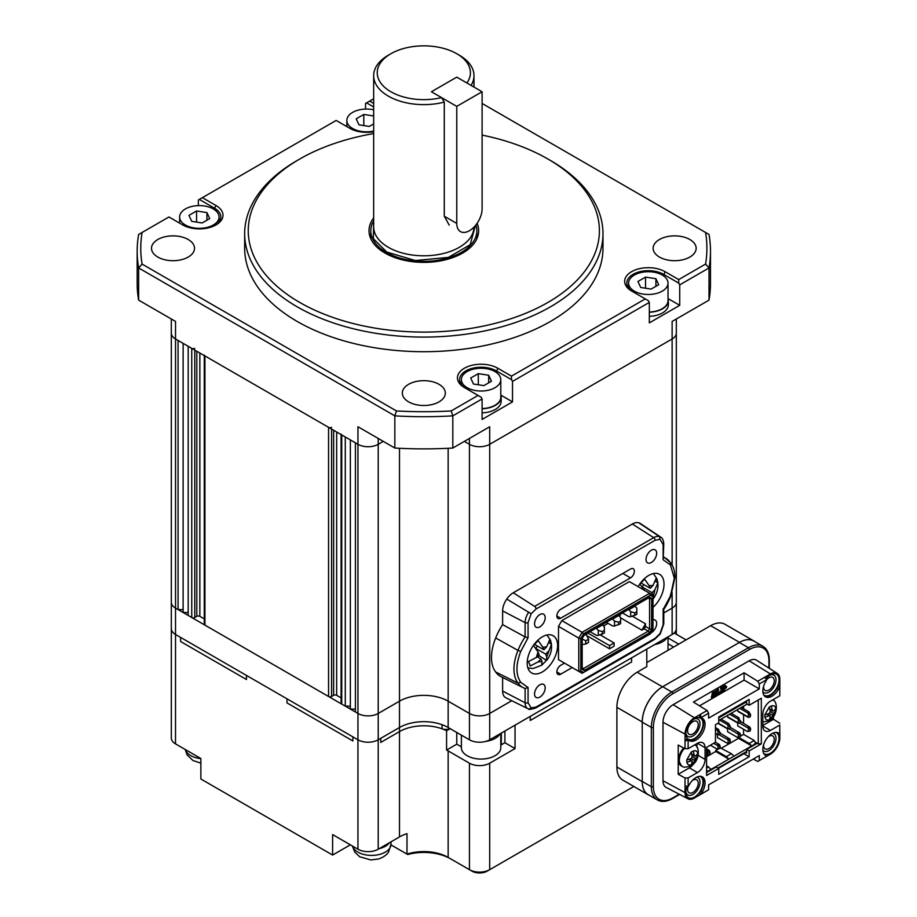 <?xml version="1.0" encoding="UTF-8"?>
<svg xmlns="http://www.w3.org/2000/svg" width="917" height="917" viewBox="0 0 917 917"><rect width="100%" height="100%" fill="white"/><g stroke="black" fill="none" stroke-linecap="round" stroke-linejoin="round"><path stroke-width="1.38" d="M692.346 764.342L691.338 764.812C688.942 765.523 687.463 764.663 686.879 762.233L686.741 759.929L691.303 752.032L693.367 751C695.762 750.278 697.252 751.138 697.826 753.579L697.883 755.837L692.346 764.342M683.452 747.871L678.511 759.505M686.879 759.895A21.446 12.38 0 0 0 691.212 758.416L692.22 756.663L691.338 752.169M691.338 764.812L692.22 761.339L691.212 760.755A21.446 12.38 180 0 1 686.879 762.233M692.22 761.339L688.77 759.345M691.544 764.274L693.332 763.735M697.826 755.917A21.446 12.38 180 0 1 695.269 758.416L693.367 763.632M697.883 755.837L697.459 754.026M693.367 751L694.249 755.493L695.269 756.078A21.446 12.38 0 0 0 697.826 753.579M691.808 754.083L695.269 756.078M692.908 763.483L692.071 762.325M690.192 759.677L689.71 759.012M692.003 755.058L692.805 755.138M696.037 755.448L697.459 755.585M352.403 846.001L354.696 852.031L359.705 856.765L370.789 859.94L377.632 859.08M379.134 848.683A19.349 11.176 0 0 0 389.473 842.712A19.349 11.176 0 0 1 379.134 848.683M644.456 590.548L639.871 584.026L644.605 579.177L649.179 585.699L653.053 585.436L656.068 578.409L657.902 582.811L654.887 589.837L652.835 598.984M653.317 573.561L656.813 578.593C659.117 585.413 657.993 592.061 653.443 598.537L653.168 598.812M642.508 587.167L652.09 592.703L653.179 595.305M652.09 592.703L654.887 589.837M655.632 581.493L657.902 582.811M642.141 586.662L644.043 584.714M641.155 583.04L650.268 588.301L653.053 585.436M650.268 588.301L649.179 585.699M500.797 395.021A20.071 11.589 180 0 1 501.152 397.199L501.152 401.291A20.071 11.589 180 0 1 482.101 412.856M501.152 397.199A20.071 11.589 180 0 1 482.101 408.764M529.602 664L528.398 661.638L536.33 657.443L538.038 651.987L533.465 645.465L538.187 640.616L542.772 647.138L546.647 646.875L549.661 639.848L551.484 644.25L546.761 656.732L546.429 660.412L541.695 665.261L542.039 661.581L538.164 661.845L530.221 666.029L529.602 664M546.899 635L550.395 640.032C552.71 646.852 551.587 653.5 547.025 659.976L546.429 660.412L538.451 655.265M537.041 656.721L540.95 658.979L538.164 661.845M540.95 658.979L542.039 661.581M537.671 657.088L538.749 655.987M536.101 648.606L545.684 654.142L546.761 656.732M545.684 654.142L548.469 651.276M549.214 642.932L551.484 644.25M535.723 648.101L537.637 646.153M534.737 644.479L543.85 649.74L546.647 646.875M543.85 649.74L542.772 647.138M536.33 657.443L539.127 654.578L538.038 651.987M668.023 298.472A20.071 11.589 180 0 1 668.378 300.65L668.378 304.742A20.071 11.589 180 0 1 649.328 316.319M668.378 300.65A20.071 11.589 180 0 1 649.328 312.216M662.246 275.054A19.704 11.382 180 0 1 668.023 283.101A19.704 11.382 180 0 1 655.85 293.612A19.704 11.382 180 0 1 634.381 291.147A19.704 11.382 180 0 1 628.603 283.101A19.704 11.382 180 0 1 640.765 272.59A19.704 11.382 180 0 1 662.246 275.054M649.328 312.009A19.704 11.382 0 0 0 668.023 300.65L668.023 283.101M637.923 281.496L645.534 277.106L655.907 278.711L658.693 284.706L651.093 289.096L640.708 287.48L637.923 281.496M655.907 286.31L655.907 278.711M645.534 277.106L645.534 288.236M654.589 644.594A20.071 11.589 0 0 0 662.498 641.785A20.071 11.589 0 0 0 667.37 637.212M213.283 208.927A19.704 11.382 180 0 1 219.048 216.974A19.704 11.382 180 0 1 206.887 227.485A19.704 11.382 180 0 1 185.406 225.02A19.704 11.382 180 0 1 179.64 216.974A19.704 11.382 180 0 1 191.802 206.463A19.704 11.382 180 0 1 213.283 208.927M188.959 215.369L196.559 210.979L206.944 212.595L209.729 218.59L202.13 222.969L191.745 221.364L188.959 215.369M206.944 220.195L206.944 212.595M196.559 210.979L196.559 222.109M628.569 609.438L630.724 611.708L630.724 616.683L628.947 616.683L622.494 612.946M630.724 616.683L636.811 614.333L636.811 608.189L635.034 606.148L628.947 609.656M634.782 615.513L634.782 612.877L630.724 611.708M634.782 612.877L636.811 611.708M770.383 719.283L769.374 719.753C766.979 720.475 765.5 719.616 764.916 717.174L764.778 714.87L769.34 706.973L771.403 705.952C773.799 705.23 775.289 706.09 775.862 708.52L775.92 710.778L770.383 719.283M764.916 714.836A21.446 12.38 0 0 0 769.248 713.357L770.269 711.603L769.374 707.122M769.374 719.753L770.269 716.292L769.248 715.707A21.446 12.38 180 0 1 764.916 717.174M770.269 716.292L766.807 714.286M769.581 719.215L771.369 718.676M775.862 710.858A21.446 12.38 180 0 1 773.306 713.357L771.403 718.584M775.92 710.778L775.495 708.967M771.403 705.952L772.286 710.434L773.306 711.019A21.446 12.38 0 0 0 775.862 708.52M769.844 709.024L773.306 711.019M770.945 718.435L770.108 717.266M768.228 714.63L767.747 713.965M770.039 710.01L770.842 710.09M774.074 710.4L775.495 710.537M200.869 763.15L192.96 760.514L187.137 754.955L185.177 749.453M612.361 618.803L614.516 621.061L614.505 626.036L612.739 626.036L606.275 622.311M614.505 626.036L620.591 623.698L620.591 617.554L618.815 615.513L612.739 619.021M618.562 624.867L618.562 622.242L614.516 621.061M618.562 622.242L620.591 621.061M350.351 844.821L332.619 855.057L200.869 778.991L200.869 758.519L175.525 743.882L175.525 634.472L180.592 637.395L180.592 641.487L180.592 637.395L246.467 675.428L246.467 679.52L180.592 641.487L246.467 679.52L246.467 675.428L352.885 736.867L352.885 740.959L287.01 702.926L352.885 740.959L352.885 736.867L357.951 739.79L175.525 634.472A14.328 8.276 180 0 1 171.33 628.615A14.328 8.276 180 0 0 175.525 634.472L175.525 608.131A14.328 8.276 180 0 1 171.33 602.286A14.328 8.276 0 0 0 175.525 608.131L357.951 713.46L355.418 711.993L355.418 442.831L357.951 444.298A14.328 8.276 0 0 0 378.217 444.298L383.283 441.375L378.217 444.298A14.328 8.276 180 0 1 357.951 444.298L357.951 713.46A14.328 8.276 0 0 0 378.217 713.46A14.328 8.276 180 0 1 357.951 713.46L357.951 739.79A14.328 8.276 180 0 0 378.217 739.79A14.328 8.276 180 0 1 357.951 739.79L357.951 849.211A14.328 8.276 0 0 0 378.217 849.211L399.503 836.923L399.503 731.594A34.399 19.865 180 0 1 446.579 730.746L450.178 728.671M676.322 333.123L676.322 319.001L676.322 333.123A14.328 8.276 180 0 1 672.127 338.981L489.701 444.298A14.328 8.276 180 0 1 469.435 444.298L464.369 441.375L469.435 444.298A14.328 8.276 0 0 0 489.701 444.298L672.127 338.981A14.328 8.276 0 0 0 676.322 333.123L676.322 602.286A14.328 8.276 180 0 1 672.127 608.131L663.782 612.957L672.127 608.131A14.328 8.276 0 0 0 676.322 602.286L676.322 628.615A14.328 8.276 180 0 1 672.127 634.472L489.701 739.79A14.328 8.276 180 0 1 469.435 739.79L448.149 727.502A34.399 19.865 0 0 0 399.503 727.502L378.217 739.79L380.75 738.323L380.75 742.426L380.75 738.323L399.503 727.502A34.399 19.865 180 0 1 442.074 724.705L442.074 728.809A7.164 4.138 0 0 0 450.121 728.637M504.9 731.009L504.9 742.713L515.045 748.57L515.045 725.164L530.244 716.383L530.244 720.475L530.244 716.383L631.584 657.867L631.584 661.971L530.244 720.475L631.584 661.971L631.584 657.867L646.794 649.098L646.794 666.648L637.166 672.207L662.498 686.833L739.526 642.37A28.668 16.552 -60 0 1 753.854 640.949A28.668 16.552 -60 0 1 755.023 641.74M442.074 728.809A34.399 19.865 0 0 0 399.503 731.594L399.503 701.173A34.399 19.865 180 0 1 448.149 701.173L469.435 713.46L448.149 701.173A34.399 19.865 0 0 0 399.503 701.173L378.217 713.46L399.503 701.173L399.503 448.287M380.75 742.426L399.503 731.594L380.75 742.426M287.01 698.834L287.01 702.926L287.01 698.834M171.33 564.253L171.33 333.123A14.328 8.276 0 0 0 175.525 338.981L357.951 444.298L357.951 426.749L394.837 448.035A286.654 165.496 0 0 0 452.815 448.035L452.815 415.86L482.101 398.952L482.101 419.436L512.5 401.875L512.5 381.392L649.328 302.404L649.328 322.887L679.726 305.327L679.726 284.855L709.013 267.947L709.013 300.134L672.127 321.42L672.127 565.021M489.701 739.79L489.701 713.46A14.328 8.276 180 0 1 469.435 713.46A14.328 8.276 0 0 0 489.701 713.46L511.778 700.714L489.701 713.46L489.701 426.749L452.815 448.035M743.572 706.147L743.572 708.784M743.572 714.698L743.572 723.33M743.572 729.256L743.572 734.379L754.221 740.523L755.413 742.736L754.473 744.329L711.145 769.34L706.583 765.684M708.36 771.529L708.36 770.945L706.583 771.289M706.583 768.022L708.612 766.853M706.583 756.754L715.707 751.493L715.707 750.473L718.515 748.845M720.269 747.836L731.411 753.682L733.944 756.17M721.656 748.054L738.506 738.323L738.781 737.142M740.535 736.133L743.572 734.379M718.24 723.112A1.077 0.619 -60 0 1 718.217 723.123L728.064 728.786L728.064 725.565L727.192 724.476L728.717 723.605L730.402 726.619L728.064 725.565M728.373 717.266A1.077 0.619 -60 0 1 727.617 716.819L727.617 715.363M728.064 743.125L728.178 739.687L729.898 740.959L729.898 742.713L727.192 743.206L717.484 737.6L717.484 734.746M738.196 737.279L738.311 733.841L740.03 735.113L740.03 736.867L737.325 737.348L727.617 731.743L727.617 728.889M738.506 711.409A1.077 0.619 -60 0 1 737.749 710.973L737.749 709.506M748.341 731.422L748.444 727.983L750.163 729.256L750.163 731.009L747.458 731.502L737.749 725.897L737.749 723.043M738.506 737.302L749.155 743.446L754.221 740.523M708.36 770.945L711.145 769.34M747.126 704.096L718.745 720.475M738.506 738.323L751.688 745.934L749.155 743.446M715.707 750.473L726.344 756.617L731.411 753.682M715.707 751.493L728.877 759.104L726.344 756.617M718.584 729.451L719.765 732.763L717.06 730.333L718.584 729.451L715.455 727.651M715.455 729.405L717.06 730.333M719.765 732.763L719.765 734.528L718.045 734.907L717.931 731.422M721.026 719.169L728.717 723.605M719.501 720.04L727.192 724.476M729.898 726.917L729.898 728.671L728.064 728.786M738.85 717.747L740.03 721.06L737.325 718.63L738.85 717.747L731.158 713.311M729.645 714.194L737.325 718.63M740.03 721.06L740.03 722.825L738.311 723.204L738.196 719.719M706.583 754.714L707.798 754.829L707.901 751.39C707.19 749.613 707.672 749.327 709.368 750.553L706.583 748.788M710.388 745.2L717.06 749.051L717.931 748.971L718.045 745.544C717.323 743.756 717.805 743.481 719.501 744.696L715.455 742.208M728.178 739.687C727.456 737.91 727.949 737.623 729.634 738.85L720.269 733.279M738.311 733.841C737.589 732.053 738.082 731.777 739.767 732.992L730.402 727.433M748.983 711.901L750.668 714.916L750.163 715.214L747.458 712.773L748.983 711.901L741.291 707.466M739.778 708.337L747.458 712.773M750.163 715.214L750.163 716.968L748.444 717.358L748.341 713.862M748.444 727.983C747.722 726.207 748.215 725.92 749.9 727.147L740.535 721.576M719.765 734.528L720.269 732.477M729.898 728.671L730.402 726.619M740.03 722.825L740.535 720.773M707.901 751.39L709.62 752.662L709.62 754.416L707.798 754.829M709.62 754.416L710.136 752.364L709.368 750.553M718.045 745.544L719.765 746.816L719.765 748.57L717.931 748.971M719.765 748.57L720.269 746.518L719.501 744.696M729.898 742.713L730.402 740.672L729.634 738.85M740.03 736.867L740.535 734.815L739.767 732.992M750.163 716.968L750.668 714.916M750.163 731.009L750.668 728.969L749.9 727.147M596.142 628.156L598.297 630.426L598.297 635.401L596.52 635.401L590.055 631.675M598.297 635.401L604.372 633.062L604.372 626.919L602.607 624.867L596.52 628.386M602.354 634.232L602.354 631.595L598.297 630.426M602.354 631.595L604.372 630.426M586.032 634.002L588.519 639.229L588.519 642.45L585.734 644.066L585.734 640.845L582.18 638.897M583.82 635.607L586.318 634.163M582.18 644.513L585.734 644.066M588.519 639.229L585.734 640.845M638.117 586.639A21.504 12.414 -60 0 1 659.564 574.306A21.504 12.414 -60 0 1 664.023 584.14A21.504 12.414 -60 0 1 652.996 607.386M557.605 645.579A21.504 12.414 -60 0 1 548.217 667.221A21.504 12.414 -60 0 1 531.654 672.975A21.504 12.414 -60 0 1 527.206 663.14A21.504 12.414 -60 0 1 536.583 641.499A21.504 12.414 -60 0 1 553.157 635.745A21.504 12.414 -60 0 1 557.605 645.579M545.191 617.645A7.519 4.344 -60 0 1 541.901 625.211A7.519 4.344 -60 0 1 536.101 627.228A7.519 4.344 -60 0 1 534.554 623.789A7.519 4.344 -60 0 1 537.832 616.213A7.519 4.344 -60 0 1 543.632 614.195A7.519 4.344 -60 0 1 545.191 617.645M545.191 687.853A7.519 4.344 -60 0 1 541.901 695.43A7.519 4.344 -60 0 1 536.101 697.447A7.519 4.344 -60 0 1 534.542 693.997A7.519 4.344 -60 0 1 537.832 686.432A7.519 4.344 -60 0 1 543.632 684.414A7.519 4.344 -60 0 1 545.191 687.853M652.996 619.777A7.519 4.344 -60 0 1 655.116 620.052A7.519 4.344 -60 0 1 656.675 623.491A7.519 4.344 -60 0 1 650.795 632.994M656.675 553.283A7.519 4.344 -60 0 1 653.385 560.849A7.519 4.344 -60 0 1 647.585 562.866A7.519 4.344 -60 0 1 646.027 559.427A7.519 4.344 -60 0 1 649.316 551.851A7.519 4.344 -60 0 1 655.116 549.833A7.519 4.344 -60 0 1 656.675 553.283M556.848 615.983A5.433 3.141 -60 0 1 560.7 609.324L630.518 569.01A5.433 3.141 -60 0 1 633.234 568.746A5.433 3.141 -60 0 1 634.071 573.102A5.433 3.141 -60 0 1 630.518 577.882L560.7 618.196A5.433 3.141 -60 0 1 557.983 618.471A5.433 3.141 -60 0 1 556.848 615.983L560.7 618.196M572.162 667.553L560.7 674.178A5.433 3.141 -60 0 1 557.983 674.442A5.433 3.141 -60 0 1 556.848 671.955A5.433 3.141 -60 0 1 560.7 665.306L564.482 663.117M502.619 691.074A14.328 8.276 120 0 0 505.863 697.78L527.986 708.726A12.746 7.359 120 0 0 528.811 709.036L527.986 708.726A12.746 7.359 120 0 1 525.109 702.766L502.619 691.074L502.619 677.48M491.478 657.432A39.42 22.753 120 0 0 495.696 672.012A41.563 24.002 120 0 0 501.118 676.735L523.24 687.681A39.981 23.085 120 0 0 525.109 688.438L525.109 702.766A2.155 1.238 180 0 0 528.066 702.72L531.161 707.935L536.067 707.053L655.151 638.301L660.057 633.532L663.151 624.729L663.151 609.53L670.465 595.878L674.304 578.214L670.465 564.975L663.151 559.771L663.782 543.689C663.404 540.09 662.418 537.924 660.825 537.167A12.746 7.359 120 0 0 659.529 536.583L638.84 522.828A15.05 8.689 120 0 0 632.352 524.02L513.268 592.772A15.05 8.689 120 0 0 506.78 599.065A14.328 8.276 120 0 0 502.619 610.917L502.619 624.615A41.563 24.002 120 0 0 495.696 637.98A39.42 22.753 120 0 0 491.478 657.432M663.151 559.771L663.151 544.56L660.057 539.345L655.151 540.239L536.067 608.98L531.161 613.76L528.066 622.551L528.066 637.762L520.753 651.402C515.686 664.653 515.686 674.946 520.753 682.305L518.013 683.131L495.696 672.012M520.753 682.305L528.066 687.521L525.303 688.518L523.24 687.681A39.981 23.085 120 0 1 518.013 683.131A37.826 21.848 120 0 1 513.956 669.123A37.826 21.848 120 0 1 518.013 650.417L495.696 637.98M561.823 661.581L558.487 659.655L558.487 626.391L561.823 620.614L629.394 581.607L649.672 593.31L582.089 632.317L561.823 620.614M528.811 709.036L531.161 707.935M520.753 651.402L518.013 650.417A39.981 23.085 120 0 1 525.109 636.925L502.619 624.615M528.066 637.762L525.109 636.925L525.109 622.597L502.619 610.917M531.161 613.76L506.78 599.065M660.057 539.345L659.529 536.583A13.468 7.772 120 0 0 653.706 537.649L534.622 606.401L513.268 592.772M670.465 564.975L670.327 562.488A39.981 23.085 120 0 0 666.567 558.797A39.981 23.085 120 0 0 663.782 557.376M663.782 556.94L670.648 562.797C673.502 566.534 674.935 571.383 674.935 577.332L670.935 595.809C671.542 594.571 667.576 604.223 663.759 609.358M670.465 595.878L670.327 595.202M663.151 609.53L663.232 608.693L663.151 609.53M583.521 633.83L580.793 638.576L580.782 670.877L583.521 672.459L650.256 633.922L652.996 629.188L652.996 595.236L649.672 593.31L650.256 595.305L583.521 633.83L582.089 632.317L578.765 638.094L558.487 626.391M580.793 638.576L578.765 638.094L578.765 671.359L558.487 659.655M580.782 670.877L578.765 671.359L582.089 673.284L583.521 672.459M660.825 537.167L640.284 523.481A14.328 8.276 120 0 0 638.84 522.828M652.996 596.887L650.256 595.305M584.106 670.51L649.683 632.65L651.609 629.326L651.609 598.354L649.683 597.254L584.106 635.114L582.18 638.438L582.18 669.399L584.106 670.51L583.51 668.516L582.18 667.748M651.609 629.326L649.58 628.833L648.25 631.137L649.683 632.65M649.683 597.254L648.25 598.079L649.58 598.847L649.58 628.833L645.522 626.494L644.192 628.798L648.25 631.137L583.51 668.516M648.25 598.079L649.58 598.847L651.609 598.354M586.742 633.59L586.742 634.793M608.051 623.331L603.535 625.944M620.832 613.897L619.468 616.27M600.119 634.873L614.103 642.955L614.103 646.164L609.541 648.8L587.178 635.882M644.192 628.798L641.866 630.139L620.591 617.863M632.363 616.213L645.522 623.812L645.522 626.494M587.751 633.005L609.541 645.579L609.541 648.8M614.103 642.955L609.541 645.579M645.522 623.812L641.866 630.139M461.377 735.136L461.377 747.687A19.704 11.382 0 0 0 473.55 758.199A19.704 11.382 0 0 0 495.02 755.734A19.704 11.382 0 0 0 500.797 747.687L500.797 733.382M485.758 741.406A20.071 11.589 0 0 0 495.272 738.323A20.071 11.589 0 0 0 500.143 733.76M449.192 225.101L444.287 216.217L444.287 102.108A50.16 28.966 180 0 1 388.361 96.147A50.16 28.966 180 0 1 373.666 75.664L373.666 226.843A50.16 28.966 0 0 0 384.613 244.896A50.16 28.966 0 0 0 388.361 247.315A50.16 28.966 0 0 0 463.039 244.896A50.16 28.966 0 0 0 473.986 227.118M475.373 225.582L470.18 244.724L448.39 257.39L415.309 260.531L386.836 252.083L373.368 238.695L373.666 222.155M444.287 102.108L441.558 97.615A46.584 26.891 180 0 1 385.071 87.665A46.584 26.891 180 0 1 390.894 53.725A46.584 26.891 180 0 1 456.769 53.725L459.302 55.192A50.16 28.966 180 0 1 473.986 75.664A50.16 28.966 180 0 1 471.074 85.396M475.9 224.94A53.026 30.616 180 0 1 476.863 230.729A53.026 30.616 180 0 1 444.126 259.018A53.026 30.616 180 0 1 386.332 252.381A53.026 30.616 180 0 1 370.8 230.729A53.026 30.616 180 0 1 373.666 220.802M373.666 75.664A50.16 28.966 180 0 1 388.35 55.192L390.894 53.725M456.769 53.725A46.584 26.891 180 0 1 466.902 82.989L456.769 77.131L431.426 91.757L441.558 97.615M469.435 230.729A17.916 10.339 120 0 0 482.101 208.789L482.101 91.757L456.769 106.383L456.769 223.416A17.916 10.339 120 0 0 460.472 231.611A17.916 10.339 120 0 0 469.435 230.729M482.101 91.757L456.769 77.131L431.426 91.757L456.769 106.383M659.449 257.058A21.504 12.414 180 0 1 653.145 248.278A21.504 12.414 180 0 1 666.418 236.815A21.504 12.414 180 0 1 689.848 239.509A21.504 12.414 180 0 1 696.152 248.278A21.504 12.414 180 0 1 682.878 259.752A21.504 12.414 180 0 1 659.449 257.058M408.627 401.864A21.504 12.414 180 0 1 402.322 393.095A21.504 12.414 180 0 1 415.596 381.621A21.504 12.414 180 0 1 439.025 384.315A21.504 12.414 180 0 1 445.33 393.095A21.504 12.414 180 0 1 432.056 404.557A21.504 12.414 180 0 1 408.627 401.864M157.804 257.058A21.504 12.414 180 0 1 151.511 248.278A21.504 12.414 180 0 1 164.773 236.815A21.504 12.414 180 0 1 188.203 239.509A21.504 12.414 180 0 1 194.507 248.278A21.504 12.414 180 0 1 181.234 259.752A21.504 12.414 180 0 1 157.804 257.058M482.101 135.108A175.571 101.363 180 0 1 547.976 159.054L550.509 160.509A179.159 103.438 180 0 1 602.985 233.652A179.159 103.438 180 0 1 492.383 329.214A179.159 103.438 180 0 1 297.142 306.794A179.159 103.438 180 0 1 244.667 233.652A179.159 103.438 180 0 1 297.142 160.509L299.676 159.054A175.571 101.363 180 0 1 373.666 133.584M602.985 233.652L602.985 248.278A179.159 103.438 180 0 1 492.383 343.841A179.159 103.438 180 0 1 297.142 321.42A179.159 103.438 180 0 1 244.667 248.278L244.667 233.652M550.509 160.509L547.976 159.054A175.571 101.363 180 0 1 547.976 302.404A175.571 101.363 180 0 1 299.676 302.404A175.571 101.363 180 0 1 299.676 159.054M477.115 223.29A54.825 31.648 180 0 1 478.651 230.729A54.825 31.648 180 0 1 444.802 259.97A54.825 31.648 180 0 1 385.06 253.103A54.825 31.648 180 0 1 369.001 230.729A54.825 31.648 180 0 1 373.666 217.959M183.125 609.599L178.058 609.599L178.058 340.436L175.525 338.981L175.525 321.42L138.639 300.134L138.639 267.947L394.837 415.86L394.837 448.035M198.336 205.614L198.336 200.009L202.382 197.671L216.068 205.568A23.647 13.652 180 0 1 216.068 224.883A23.647 13.652 180 0 1 182.621 224.883L168.934 216.974L138.639 234.465A286.654 165.496 180 0 0 137.172 251.212L137.172 283.387A286.654 165.496 0 0 0 138.639 300.134M365.551 109.066L365.551 103.461L369.608 101.122L373.666 103.461M482.101 103.461L709.013 234.465A286.654 165.496 180 0 1 710.48 251.212L710.48 283.387A286.654 165.496 180 0 1 709.013 300.134M710.48 251.212A286.654 165.496 180 0 1 709.013 267.947L705.574 264.085L678.718 279.582L678.718 283.101L679.726 284.855M633.085 291.858A21.504 12.414 180 0 1 626.815 283.101A21.504 12.414 180 0 1 640.077 271.627A21.504 12.414 180 0 1 663.507 274.321L678.718 283.101M679.726 305.327L668.057 298.598M482.101 398.952L481.093 397.199L464.369 387.536A23.647 13.652 180 0 1 464.369 368.233A23.647 13.652 180 0 1 497.805 368.233L511.491 376.13L645.27 298.896L648.308 300.65L649.328 302.404M511.491 376.13L511.491 379.638L512.5 381.392M465.859 388.407A21.504 12.414 180 0 1 459.589 379.638A21.504 12.414 180 0 1 472.863 368.175A21.504 12.414 180 0 1 496.292 370.869L511.491 379.638M512.5 401.875L500.831 395.135M478.044 395.445L451.187 410.942L452.815 415.86A286.654 165.496 180 0 1 394.837 415.86L396.465 410.942L142.089 264.085L138.639 267.947A286.654 165.496 180 0 1 137.172 251.212M373.666 98.784L369.608 101.122M373.666 106.98L366.571 102.876M373.666 131.704A23.647 13.652 180 0 1 349.847 128.334L336.161 120.436L202.382 197.671M214.544 209.741L214.544 208.205L199.344 199.425M705.574 232.482A283.066 163.432 180 0 1 705.574 264.085M678.718 279.582L665.031 271.684L663.507 275.857M645.27 298.896L631.584 290.998A23.647 13.652 180 0 1 631.584 271.684A23.647 13.652 180 0 1 665.031 271.684M142.089 232.482A283.066 163.432 0 0 0 142.089 264.085M396.465 410.942A283.066 163.432 0 0 0 451.187 410.942M216.068 205.568L214.544 208.205A21.504 12.414 180 0 1 220.848 216.974A21.504 12.414 180 0 1 215.266 225.318M768.205 736.741A7.519 4.344 -60 0 1 768.916 736.282A7.519 4.344 -60 0 1 772.676 735.904A7.519 4.344 -60 0 1 773.833 741.933A7.519 4.344 -60 0 1 768.916 748.57A7.519 4.344 -60 0 1 765.156 748.937A7.519 4.344 -60 0 1 763.643 744.638M692.186 780.631A7.519 4.344 -60 0 1 692.908 780.161A7.519 4.344 -60 0 1 696.668 779.794A7.519 4.344 -60 0 1 697.814 785.823A7.519 4.344 -60 0 1 692.908 792.448A7.519 4.344 -60 0 1 689.137 792.827A7.519 4.344 -60 0 1 688.014 786.683M766.795 679.486A7.519 4.344 -60 0 1 768.916 677.766A7.519 4.344 -60 0 1 772.676 677.388A7.519 4.344 -60 0 1 773.833 683.429A7.519 4.344 -60 0 1 768.916 690.054A7.519 4.344 -60 0 1 765.156 690.432A7.519 4.344 -60 0 1 763.643 686.134M692.908 721.645A7.519 4.344 -60 0 1 696.668 721.278A7.519 4.344 -60 0 1 697.814 727.307A7.519 4.344 -60 0 1 692.908 733.932A7.519 4.344 -60 0 1 689.137 734.311A7.519 4.344 -60 0 1 687.991 728.281A7.519 4.344 -60 0 1 692.908 721.645M775.759 732.408A12.185 7.038 -60 0 1 778.567 741.864A12.185 7.038 -60 0 1 770.429 753.247A12.185 7.038 -60 0 1 763.666 753.361M762.852 750.186A10.03 5.789 120 0 0 768.916 750.61A10.03 5.789 120 0 0 775.748 740.695A10.03 5.789 120 0 0 772.607 733.302M699.751 776.298A12.185 7.038 -60 0 1 702.56 785.743A12.185 7.038 -60 0 1 694.421 797.137A12.185 7.038 -60 0 1 685.813 792.162A12.185 7.038 -60 0 1 686.844 786.843M685.847 791.222A10.03 5.789 120 0 0 692.908 794.5A10.03 5.789 120 0 0 699.728 784.574A10.03 5.789 120 0 0 696.599 777.18M766.348 678.397A12.185 7.038 -60 0 1 770.429 674.843L770.429 674.843A12.185 7.038 -60 0 1 779.049 679.818A12.185 7.038 -60 0 1 770.429 694.731A12.185 7.038 -60 0 1 763.666 694.845M762.852 691.67A10.03 5.789 120 0 0 768.916 692.106A10.03 5.789 120 0 0 776 680.242A10.03 5.789 120 0 0 769.638 675.348M694.421 718.722L694.421 718.722A12.185 7.038 -60 0 1 703.041 723.696A12.185 7.038 -60 0 1 694.421 738.621A12.185 7.038 -60 0 1 685.813 733.646A12.185 7.038 -60 0 1 694.421 718.722L694.421 718.722M685.847 732.706A10.03 5.789 120 0 0 692.908 735.984A10.03 5.789 120 0 0 699.992 724.121A10.03 5.789 120 0 0 693.63 719.226M698.284 755.47L705.07 759.391A10.752 6.201 -60 0 1 697.459 772.561L688.128 777.948L688.128 786.648L689.492 784.333A12.895 7.451 -60 0 1 695.946 777.536A12.895 7.451 -60 0 1 702.388 776.894A12.895 7.451 -60 0 1 702.388 791.784L701.069 794.133L708.612 789.778L708.612 784.849L759.287 755.585L759.287 760.525L766.818 756.17L765.5 755.344A12.895 7.451 -60 0 1 763.529 745.017A12.895 7.451 -60 0 1 771.954 733.646A12.895 7.451 -60 0 1 778.407 733.004L779.771 733.738L779.771 725.038L770.429 730.425A10.752 6.201 -60 0 1 765.053 730.964A10.752 6.201 -60 0 1 762.829 726.035L762.829 714.332A10.752 6.201 -60 0 1 770.429 701.173L779.771 695.785L779.828 686.237L779.771 695.785M779.771 733.738L779.771 725.038M764.789 696.324A12.895 7.451 120 0 0 776.882 688.507L778.808 685.652L779.794 686.306M679.646 794.443L672.516 798.558C666.693 801.813 661.638 802.272 657.34 799.922L648.216 794.661A28.92 16.689 -60 0 1 642.232 781.422L642.232 722.149A28.92 16.689 -60 0 1 662.682 686.73L739.343 642.473A28.92 16.689 -60 0 1 753.808 641.04L762.921 646.302A28.92 16.689 -60 0 0 748.467 647.734L671.794 692.003L662.682 686.73M762.829 725.45L773.467 719.318L773.467 716.807M773.467 700.542L773.467 699.419M693.665 763.85A10.752 6.201 -60 0 1 689.355 767.873L678.213 774.303L678.213 745.051L685.033 748.719L688.128 748.696L697.459 743.297A10.752 6.201 -60 0 1 702.835 742.77A10.752 6.201 -60 0 1 705.07 747.687L697.459 743.297M696.954 743.595L696.954 747.424M718.745 722.825L718.745 716.968L749.155 699.419L749.155 705.265L761.316 698.25L761.316 743.882L749.155 750.908L749.155 756.754L718.745 774.315L718.745 768.457L706.583 775.484L706.583 747.401L715.455 742.277L715.455 724.728L718.745 722.825M700.221 794.684L694.421 798.031A13.285 7.668 -60 0 1 687.945 798.776L666.155 787.405A14.328 8.276 -60 0 1 663.002 780.745L663.002 722.241A14.328 8.276 -60 0 1 673.135 704.68L749.155 660.802A14.328 8.276 -60 0 1 756.491 660.194L777.238 673.387A13.285 7.668 -60 0 1 779.828 679.371L779.828 686.054M773.467 719.318L779.828 723.249M779.828 731.227L779.828 737.876A13.285 7.668 -60 0 1 770.429 754.141L764.675 757.476M687.945 798.776A13.285 7.668 -60 0 1 685.033 792.609L685.033 777.983L678.213 774.303M685.033 748.719L685.033 734.093A13.285 7.668 -60 0 1 694.421 717.828L707.087 710.515L693.412 702.067L744.088 672.803L757.763 681.262L770.429 673.938A13.285 7.668 -60 0 1 777.238 673.387M688.128 777.948L685.033 777.983M705.07 759.391L705.07 747.687M778.097 686.409L779.565 687.383L778.407 689.389A12.895 7.451 -60 0 1 765.5 696.84A12.895 7.451 -60 0 1 765.5 681.939L766.818 679.6L759.287 683.956L759.287 688.885L708.612 718.137L708.612 713.208L701.069 717.564L702.388 718.378A12.895 7.451 -60 0 1 702.388 733.268A12.895 7.451 -60 0 1 689.492 740.718L686.764 739.148L685.033 740.97L688.335 740.053L686.764 739.148M688.128 739.985L688.128 748.696M755.413 742.827L756.754 743.595L746.621 749.441L746.621 752.96L745.876 752.525M749.155 756.754L743.847 753.694M746.621 749.441L749.155 750.908M718.745 768.457L716.211 767.002L706.583 772.561M749.155 705.265L746.621 703.809L746.621 700.875M758.267 700.003L758.267 743.882L755.344 742.197M761.316 743.882L758.267 743.882M766.818 756.17L757.763 761.454L753.281 759.058M708.612 789.778L700.382 794.592L699.66 793.01L700.875 790.913A12.895 7.451 120 0 0 701.585 776.527M766.818 679.6L764.48 677.376L765.317 677.411M687.979 739.847A12.895 7.451 120 0 0 700.875 732.385A12.895 7.451 120 0 0 700.875 717.495L699.66 716.796L700.382 714.389L701.069 717.564M685.033 785.731L688.128 786.648M699.522 705.838L744.088 680.105L759.287 688.885M744.088 680.105L744.088 672.803M757.763 681.262L759.287 683.956M765.225 677.331L764.48 677.376M759.287 760.525L757.763 761.454M701.069 794.133L700.382 794.592L701.069 794.133M700.875 717.495L702.388 718.378M708.612 713.208L707.087 710.515M726.344 686.478L725.542 686.352M721.358 689.011L721.725 689.882M724.396 689.297L724.327 690.661L719.948 693L720.349 691.624L724.739 689.286M721.862 690.169L719.845 691.326L719.776 692.702M725.175 685.469L720.624 687.509L720.556 688.873M718.573 689.275L717.736 693.412L718.951 692.713L718.71 693.905L715.214 695.923L716.636 694.043L718.068 688.988L716.979 689.607L716.131 693.756L715.26 694.261M718.951 692.713L717.862 692.748M711.386 696.496L711.649 697.975L711.386 696.496L713.598 694.994M711.798 694.501L712.085 695.865L711.798 694.501L714.011 692.965M712.234 692.346L712.498 693.837L712.738 692.644L715.971 690.788L712.738 692.644M699.66 716.796L701.23 717.713L699.66 716.796M722.298 688.816L726.688 686.478L726.275 687.853L722.298 690.146L722 688.633M721.129 687.796L725.519 685.469L725.106 686.844L721.129 689.137L720.624 687.509M715.971 690.788L714.87 696.118L711.649 697.975M711.901 696.782L713.541 695.246M714.045 695.544L714.24 694.616L712.085 695.865M712.303 694.799L713.942 693.263M714.458 693.55L714.652 692.599L712.498 693.837M373.666 131.051A19.704 11.382 180 0 1 352.632 128.483A19.704 11.382 180 0 1 346.855 120.436A19.704 11.382 180 0 1 373.666 109.822M373.666 123.933L369.345 126.431L358.96 124.827L356.186 118.832L363.785 114.442L373.666 115.966M363.785 114.442L363.785 125.572M504.9 742.713L500.797 745.085M501.312 744.787L501.312 733.084M461.377 746.839L456.769 744.18L456.769 732.477M456.769 744.18L446.579 750.06L446.579 730.746M446.579 750.06A34.399 19.865 180 0 1 448.149 750.908L448.149 857.395A34.399 19.865 0 0 0 406.999 854.117L406.999 833.645A34.399 19.865 0 0 0 399.503 836.923M332.619 855.057L332.619 834.585L357.951 849.211M390.963 844.866L407.687 854.518A37.987 21.928 0 0 1 450.683 858.862L469.435 869.683A14.328 8.276 0 0 0 489.701 869.683L633.83 786.477M649.442 795.36A28.668 16.552 -60 0 1 648.17 794.752L622.826 780.115A28.668 16.552 -60 0 1 616.889 767.002L616.889 707.316A28.668 16.552 -60 0 1 637.166 672.207M515.045 748.57L489.701 763.196L489.701 869.683L487.168 871.15A10.752 6.201 -0 0 1 471.968 871.15L469.435 869.683L469.435 763.196A14.328 8.276 0 0 0 489.701 763.196M448.149 750.908L469.435 763.196M175.525 743.882A14.328 8.276 180 0 1 171.33 738.036L171.33 587.659M668.023 643.803L672.127 646.164A14.328 8.276 0 0 1 673.537 647.115M753.854 640.949L724.969 624.271A28.668 16.552 120 0 0 710.641 625.692L646.794 662.555M648.17 794.752A28.668 16.552 -60 0 1 642.232 781.628L642.232 721.943A28.668 16.552 -60 0 1 662.498 686.833M178.058 609.599L175.525 608.131L175.525 338.981A14.328 8.276 180 0 1 171.33 333.123L171.33 602.286M194.782 348.334A2.155 1.238 180 0 1 191.745 348.334L188.191 346.294L188.191 615.445L191.745 617.496A2.155 1.238 0 0 0 194.782 617.496L194.782 350.099M331.599 427.333A2.155 1.238 180 0 1 328.561 427.333L204.915 355.945A2.155 1.238 180 0 1 204.285 355.062M350.351 706.147L345.285 706.147L345.285 436.985L341.732 434.933A2.155 1.238 180 0 1 341.101 434.062M183.125 343.359L183.125 612.522L188.191 612.522M204.285 618.895L199.849 616.327A2.155 1.238 0 0 0 196.811 616.327L194.782 617.496M204.285 355.578L204.285 624.225A2.155 1.238 0 0 0 204.915 625.107L204.915 355.945M328.561 427.333L328.561 696.484L204.915 625.107M328.561 696.484A2.155 1.238 0 0 0 331.599 696.484L331.599 429.087M341.101 697.883L336.665 695.315A2.155 1.238 0 0 0 333.628 695.315L331.599 696.484M341.101 434.578L341.101 703.213A2.155 1.238 0 0 0 341.732 704.096L341.732 434.933M345.285 706.147L341.732 704.096M350.351 439.908L350.351 709.07L355.418 709.07M495.02 371.591A19.704 11.382 180 0 1 500.797 379.638A19.704 11.382 180 0 1 488.635 390.149A19.704 11.382 180 0 1 467.154 387.685A19.704 11.382 180 0 1 461.377 379.638A19.704 11.382 180 0 1 473.55 369.127A19.704 11.382 180 0 1 495.02 371.591M482.101 408.558A19.704 11.382 0 0 0 500.797 397.199L500.797 379.638M470.708 378.033L478.307 373.643L488.692 375.248L491.466 381.243L483.867 385.633L473.481 384.028L470.708 378.033M488.692 382.859L488.692 375.248M478.307 373.643L478.307 384.773M694.639 744.948L694.627 744.936A12.391 7.153 -60 0 1 694.639 744.948C699.912 745.945 700.061 761.144 691.223 765.672C686.42 767.369 683.44 767.598 682.282 766.36A12.391 7.153 -60 0 1 679.325 760.491A12.391 7.153 -60 0 1 684.403 748.387M682.282 766.36L681.537 766.027A12.471 7.198 -60 0 1 678.557 760.124A12.471 7.198 -60 0 1 683.635 747.963M691.212 758.416L694.249 760.17M695.269 758.416L692.232 756.663M352.552 846.093A19.349 11.176 0 0 0 357.951 852.134A19.349 11.176 0 0 0 375.248 855.206A19.349 11.176 0 0 0 390.986 844.236L388.567 852.031C388.464 852.271 386.103 856.581 377.907 859.16M772.664 699.889A12.391 7.153 -60 0 1 772.676 699.9L772.664 699.889C777.948 700.897 778.097 716.097 769.26 720.613L762.829 722.011M769.248 713.357L772.286 715.111M773.306 713.357L770.269 711.603M185.326 749.544A19.349 11.176 0 0 0 190.725 755.585A19.349 11.176 0 0 0 200.869 758.668M378.217 849.211L378.217 438.452M448.149 448.287L448.149 727.502M469.435 438.452L469.435 739.79M672.127 592.669L672.127 634.472M718.745 717.851L746.621 701.757M754.473 744.329L754.473 744.913M746.621 751.493L717.988 768.022M715.455 733.21L717.931 734.643M727.617 716.819L738.196 722.94M707.798 751.608L706.583 750.908M717.931 745.762L713.678 743.297M728.064 739.904L719.031 734.689M738.196 734.058L729.164 728.832M737.749 710.973L748.341 717.083M748.341 728.201L739.297 722.986M528.066 687.521L528.066 702.72M528.066 622.551A2.155 1.238 180 0 1 525.109 622.597A12.746 7.359 120 0 1 528.811 612.052M536.067 608.98A2.155 1.238 -120 0 0 534.622 606.401M655.151 540.239A2.155 1.238 -120 0 0 653.706 537.649L632.352 524.02M663.151 544.56A2.155 1.238 0 0 0 663.782 543.689M663.151 624.729A2.155 1.238 0 0 0 663.782 623.847L663.782 609.324M655.151 638.301A2.155 1.238 60 0 1 654.704 639.287L660.286 633.899L663.782 623.847M536.067 707.053A2.155 1.238 60 0 1 535.62 708.027L654.704 639.287M622.838 573.446L630.518 577.882M556.848 671.955L560.7 674.178M456.769 223.416L444.287 216.217M496.292 372.405L497.805 368.233M642.232 722.149L651.345 727.41L651.345 786.683L642.232 781.422M657.34 799.922A28.92 16.689 -60 0 1 651.345 786.683A1.433 0.825 0 0 0 653.374 786.683L653.374 727.41A1.433 0.825 180 0 1 651.345 727.41A28.92 16.689 -60 0 1 671.794 692.003A1.433 0.825 60 0 1 672.814 693.756L749.476 649.488A27.487 15.864 -60 0 1 768.916 660.71L768.916 668.092M739.343 642.473L748.467 647.734A1.433 0.825 60 0 1 749.476 649.488M672.516 798.558A1.433 0.825 -120 0 0 672.814 797.905A27.487 15.864 -60 0 1 653.374 786.683M679.199 794.214L672.814 797.905M769.329 668.355L769.329 660.125A1.433 0.825 180 0 1 768.916 660.71M653.374 727.41A27.487 15.864 -60 0 1 672.814 693.756M770.429 730.425L762.829 726.035M685.033 734.093L663.002 722.241M663.002 780.745L685.033 792.609M689.355 767.873L697.459 772.561M755.413 743.698L755.986 744.031M749.155 660.802L770.429 673.938M673.135 704.68L694.421 717.828M776.882 688.507L778.407 689.389M701.23 793.79L699.66 793.01M700.875 790.913L702.388 791.784M668.023 637.945L678.718 644.124M739.526 642.37L710.641 625.692M489.701 869.683L487.168 871.15M616.889 707.316L642.232 721.943M616.889 767.002L642.232 781.628M471.968 871.15L469.435 869.683M191.745 348.334L191.745 617.496M196.811 351.268L196.811 616.327M199.849 353.022L199.849 616.327M333.628 430.256L333.628 695.315M336.665 432.01L336.665 695.315M683.325 747.802L678.293 759.803L681.537 766.027M691.991 760.72L689.297 759.161M694.605 756.181L691.922 754.622M390.986 841.84L390.986 844.236M527.883 667.931L533.086 668.539L542.039 665.077M628.603 283.101L628.603 288.053M219.048 216.974L219.048 221.937M179.64 216.974L179.64 223.152M770.028 715.661L767.334 714.114M772.641 711.122L769.959 709.575M755.413 742.736L755.413 744.363M718.515 768.32L746.621 752.1M717.667 734.849L715.455 733.566M727.8 728.992L717.919 723.295M737.933 723.146L727.834 717.312M748.066 717.3L737.967 711.466M529.017 709.116C528.295 709.815 530.507 709.46 535.62 708.027M473.986 87.081L473.986 75.664M476.863 238.752L476.863 230.729M370.8 238.752L370.8 230.729M668.023 650.302L668.023 636.834M171.33 319.001L171.33 333.123M769.329 660.125C769.237 653.466 767.105 648.858 762.921 646.302M346.855 120.436L346.855 126.603M676.322 634.255L676.322 628.615M674.144 633.005L686.065 639.883M461.377 379.638L461.377 384.601"/></g></svg>
